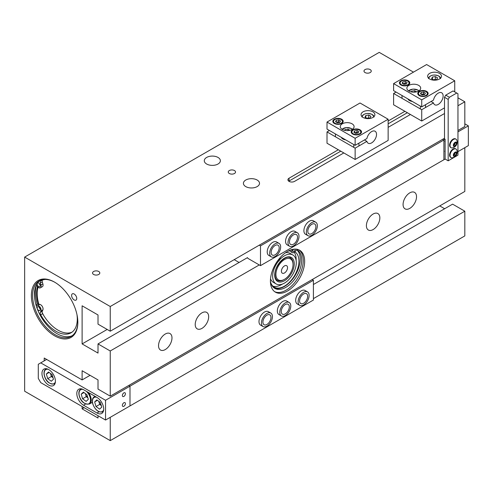 <?xml version="1.0" encoding="UTF-8"?>
<svg xmlns="http://www.w3.org/2000/svg" width="493" height="493" viewBox="0 0 493 493"><rect width="100%" height="100%" fill="white"/><g stroke="black" fill="none" stroke-linecap="round" stroke-linejoin="round"><path stroke-width="0.74" d="M279.05 243.376L276.61 241.958A7.783 4.492 120 0 0 270.614 244.047A7.783 4.492 120 0 0 267.212 251.874A7.783 4.492 120 0 0 268.827 255.436L271.273 256.853A7.783 4.492 120 0 0 275.162 256.465A7.783 4.492 120 0 0 280.246 249.606A7.783 4.492 120 0 0 279.05 243.376A7.783 4.492 120 0 0 275.162 243.758A7.783 4.492 120 0 0 270.078 250.617A7.783 4.492 120 0 0 271.273 256.853M297.396 232.782L294.95 231.371A7.783 4.492 120 0 0 288.953 233.454A7.783 4.492 120 0 0 285.558 241.287A7.783 4.492 120 0 0 287.166 244.848L289.613 246.26A7.783 4.492 120 0 0 293.501 245.878A7.783 4.492 120 0 0 298.585 239.019A7.783 4.492 120 0 0 297.396 232.782A7.783 4.492 120 0 0 293.501 233.171A7.783 4.492 120 0 0 288.417 240.029A7.783 4.492 120 0 0 289.613 246.26M315.736 222.195L313.289 220.784A7.783 4.492 120 0 0 307.293 222.867A7.783 4.492 120 0 0 303.898 230.699A7.783 4.492 120 0 0 305.506 234.261L307.952 235.672A7.783 4.492 120 0 0 311.841 235.29A7.783 4.492 120 0 0 316.925 228.432A7.783 4.492 120 0 0 315.736 222.195A7.783 4.492 120 0 0 311.841 222.583A7.783 4.492 120 0 0 306.763 229.436A7.783 4.492 120 0 0 307.952 235.672M239.093 262.467L234.2 259.645M259.269 245.169L260.489 245.878L260.489 265.641L247.905 258.375L247.474 257.629L247.042 257.876M260.489 265.641L443.897 159.75L443.897 139.987L443.897 159.75L445.117 159.048L448.174 160.81L457.96 155.166L457.96 93.75L456.734 93.041L449.4 97.281L448.174 99.395L448.174 160.81M260.489 245.878L443.897 139.987L442.671 139.279L443.897 139.987L445.117 139.279L444.507 138.927L444.507 97.281L445.727 95.161L449.4 97.281M311.841 224.272A5.706 3.297 120 0 0 308.113 229.3A5.706 3.297 120 0 0 308.988 233.873A5.706 3.297 120 0 0 311.841 233.596A5.706 3.297 120 0 0 315.569 228.567A5.706 3.297 120 0 0 314.694 223.995A5.706 3.297 120 0 0 311.841 224.272M341.31 137.356A6.052 3.494 0 0 0 342.906 138.977A6.052 3.494 0 0 0 345.722 139.901M344.669 130.362L345.02 129.61L347.978 129.154L349.962 130.3M345.02 130.435L345.02 129.61M347.978 130.608L347.978 129.154M360.026 134.053A5.189 2.995 0 0 0 361.542 131.939A5.189 2.995 0 0 0 358.343 129.172A5.189 2.995 0 0 0 352.686 129.819A5.189 2.995 0 0 0 351.17 131.939A5.189 2.995 0 0 0 354.368 134.706A5.189 2.995 0 0 0 360.026 134.053M341.68 123.466A5.189 2.995 0 0 0 343.202 121.346A5.189 2.995 0 0 0 339.997 118.579A5.189 2.995 0 0 0 334.346 119.232A5.189 2.995 0 0 0 332.824 121.346A5.189 2.995 0 0 0 336.029 124.113A5.189 2.995 0 0 0 341.68 123.466M372.862 117.463A6.914 3.993 0 0 0 374.89 114.641A6.914 3.993 0 0 0 370.619 110.95A6.914 3.993 0 0 0 363.082 111.819A6.914 3.993 0 0 0 361.055 114.641A6.914 3.993 0 0 0 365.325 118.332A6.914 3.993 0 0 0 372.862 117.463M352.076 129.468A6.914 3.993 0 0 0 354.103 126.639A6.914 3.993 0 0 0 349.833 122.954A6.914 3.993 0 0 0 342.296 123.817A6.914 3.993 0 0 0 340.269 126.639A6.914 3.993 0 0 0 344.539 130.331A6.914 3.993 0 0 0 352.076 129.468M355.133 159.467L327.013 143.229L327.013 131.921L355.133 148.159L355.133 159.467L388.145 140.406L388.145 119.232L360.026 102.994L327.013 122.054L355.133 138.286L388.145 119.232M355.133 138.286L355.133 145.33L327.013 129.098L327.013 122.054M355.133 145.33L366.909 138.533A6.914 3.993 -60 0 1 370.36 132.518A6.914 3.993 -60 0 1 375.099 131.243A6.914 3.993 -60 0 1 375.099 139.229A6.914 3.993 -60 0 1 368.179 143.223A6.914 3.993 -60 0 1 366.903 141.362L355.133 148.159M329.453 130.509L327.013 131.921M366.903 141.362L364.456 139.95M266.941 315.144A5.706 3.297 120 0 0 263.213 320.173A5.706 3.297 120 0 0 264.088 324.745A5.706 3.297 120 0 0 266.941 324.462A5.706 3.297 120 0 0 270.669 319.433A5.706 3.297 120 0 0 269.794 314.861A5.706 3.297 120 0 0 266.941 315.144M266.941 326.156A7.783 4.492 120 0 0 272.025 319.298A7.783 4.492 120 0 0 270.83 313.067A7.783 4.492 120 0 0 266.941 313.449A7.783 4.492 120 0 0 261.857 320.308A7.783 4.492 120 0 0 263.052 326.545A7.783 4.492 120 0 0 266.941 326.156M369.041 118.178A2.656 1.534 0 0 0 367.285 118.104A2.656 1.534 0 0 0 366.749 118.221M370.138 118.012L367.18 118.468L365.011 117.217L365.806 115.51L368.764 115.048L370.933 116.299L370.138 118.012M365.806 117.673L365.806 115.51M366.7 118.191L368.764 117.87L368.764 115.048M369.245 118.147L368.764 117.87M426.618 95.605A5.189 2.995 0 0 0 428.134 93.491A5.189 2.995 0 0 0 424.935 90.724A5.189 2.995 0 0 0 419.278 91.371A5.189 2.995 0 0 0 417.762 93.491A5.189 2.995 0 0 0 420.96 96.258A5.189 2.995 0 0 0 426.618 95.605M408.278 85.018A5.189 2.995 0 0 0 409.794 82.898A5.189 2.995 0 0 0 406.596 80.131A5.189 2.995 0 0 0 400.938 80.784A5.189 2.995 0 0 0 399.422 82.898A5.189 2.995 0 0 0 402.621 85.665A5.189 2.995 0 0 0 408.278 85.018M439.454 79.016A6.914 3.993 0 0 0 441.481 76.193A6.914 3.993 0 0 0 437.211 72.502A6.914 3.993 0 0 0 429.674 73.371A6.914 3.993 0 0 0 427.647 76.193A6.914 3.993 0 0 0 431.917 79.884A6.914 3.993 0 0 0 439.454 79.016M418.668 91.02A6.914 3.993 0 0 0 420.695 88.198A6.914 3.993 0 0 0 416.425 84.506A6.914 3.993 0 0 0 408.888 85.369A6.914 3.993 0 0 0 406.861 88.198A6.914 3.993 0 0 0 411.131 91.883A6.914 3.993 0 0 0 418.668 91.02M421.725 121.019L393.605 104.787L393.605 93.473L421.725 109.711L421.725 121.019L444.507 107.868M393.605 83.607L421.725 99.845L421.725 106.889L393.605 90.65L393.605 83.607L426.618 64.546L454.737 80.784L454.737 91.889M421.725 99.845L454.737 80.784M421.725 106.889L433.501 100.085A6.914 3.993 -60 0 1 436.952 94.071A6.914 3.993 -60 0 1 441.691 92.795A6.914 3.993 -60 0 1 441.691 100.782A6.914 3.993 -60 0 1 434.777 104.775A6.914 3.993 -60 0 1 433.495 102.914L421.725 109.711M396.052 92.062L393.605 93.473M433.495 102.914L431.048 101.503M279.741 259.675A16.713 9.65 -60 0 1 292.836 254.967A16.713 9.65 -60 0 1 296.293 262.621A16.713 9.65 -60 0 1 288.997 279.439A16.713 9.65 -60 0 1 276.117 283.919A16.713 9.65 -60 0 1 272.654 276.265A16.713 9.65 -60 0 1 278.034 261.715M292.836 254.967L290.032 253.353A16.713 9.65 120 0 0 285.589 252.687M294.266 252.317A20.46 11.814 -60 0 1 296.145 259.472A20.46 11.814 -60 0 1 296.127 260.403M282.471 284.048A20.46 11.814 -60 0 1 272.943 286.186M294.832 251.8A20.46 11.814 -60 0 1 298.943 261.087A20.46 11.814 -60 0 1 290.013 281.682A20.46 11.814 -60 0 1 274.244 287.16A20.46 11.814 -60 0 1 270.743 282.637M287.9 251.233A20.46 11.814 -60 0 1 290.297 250.789M270.528 278.785A16.713 9.65 120 0 0 273.319 282.304L276.117 283.919M285.281 304.557A5.706 3.297 120 0 0 281.552 309.586A5.706 3.297 120 0 0 282.427 314.158A5.706 3.297 120 0 0 285.281 313.875A5.706 3.297 120 0 0 289.009 308.846A5.706 3.297 120 0 0 288.134 304.273A5.706 3.297 120 0 0 285.281 304.557M285.281 315.569A7.783 4.492 120 0 0 290.365 308.71A7.783 4.492 120 0 0 289.175 302.474A7.783 4.492 120 0 0 285.281 302.862A7.783 4.492 120 0 0 280.197 309.721A7.783 4.492 120 0 0 281.392 315.951A7.783 4.492 120 0 0 285.281 315.569M407.908 98.908A6.052 3.494 0 0 0 409.498 100.535A6.052 3.494 0 0 0 412.314 101.453M411.261 91.914L411.612 91.162L414.57 90.706L416.56 91.852M411.612 91.988L411.612 91.162M414.57 92.16L414.57 90.706M307.515 291.887L305.068 290.476A7.783 4.492 120 0 0 299.072 292.559A7.783 4.492 120 0 0 295.677 300.391A7.783 4.492 120 0 0 297.285 303.953L299.732 305.364A7.783 4.492 120 0 0 303.62 304.982A7.783 4.492 120 0 0 308.704 298.123A7.783 4.492 120 0 0 307.515 291.887A7.783 4.492 120 0 0 303.62 292.275A7.783 4.492 120 0 0 298.536 299.128A7.783 4.492 120 0 0 299.732 305.364M289.175 302.474L286.729 301.063A7.783 4.492 120 0 0 280.733 303.152A7.783 4.492 120 0 0 277.331 310.978A7.783 4.492 120 0 0 278.946 314.54L281.392 315.951M270.83 313.067L268.389 311.656A7.783 4.492 120 0 0 262.393 313.739A7.783 4.492 120 0 0 258.991 321.572A7.783 4.492 120 0 0 260.606 325.133L263.052 326.545M46.656 359.446L38.294 364.278L38.294 378.396L40.74 382.63L105.545 420.048L313.406 300.04L313.406 280.27L312.18 279.568M128.778 385.452L129.998 386.161L128.778 385.452M313.406 280.27L129.998 386.161L129.998 405.924L129.998 386.161L105.545 400.279L105.545 420.048M123.885 396.397A2.163 1.251 120 0 0 125.296 394.492A2.163 1.251 120 0 0 124.963 392.761A2.163 1.251 120 0 0 123.885 392.866A2.163 1.251 120 0 0 122.474 394.77A2.163 1.251 120 0 0 122.806 396.501A2.163 1.251 120 0 0 123.885 396.397M123.885 406.281A2.163 1.251 120 0 0 125.296 404.377A2.163 1.251 120 0 0 124.963 402.645A2.163 1.251 120 0 0 123.885 402.75A2.163 1.251 120 0 0 122.474 404.654A2.163 1.251 120 0 0 122.806 406.386A2.163 1.251 120 0 0 123.885 406.281M48.69 369.571A9.509 5.491 -120 0 0 43.932 369.103A9.509 5.491 -120 0 0 42.472 376.72A9.509 5.491 -120 0 0 48.69 385.101A9.509 5.491 -120 0 0 53.441 385.575A9.509 5.491 -120 0 0 54.902 377.952A9.509 5.491 -120 0 0 48.69 369.571M103.709 409.104A9.509 5.491 -120 0 0 96.985 397.457L83.533 389.692A9.509 5.491 -120 0 0 78.781 389.217A9.509 5.491 -120 0 0 77.321 396.84A9.509 5.491 -120 0 0 83.533 405.221L96.985 412.986A9.509 5.491 -120 0 0 101.743 413.454A9.509 5.491 -120 0 0 103.709 409.104M40.74 362.866L105.545 400.279M455.193 142.853L454.515 144.597L453.813 145.004A1.732 0.998 120 0 0 454.873 143.691A1.732 0.998 120 0 0 455.033 142.945M455.994 139.162L455.532 138.897A4.93 2.847 120 0 0 453.067 139.143A4.93 2.847 120 0 0 449.844 143.481A4.93 2.847 120 0 0 450.602 147.432L451.064 147.703A4.93 2.847 120 0 0 452.395 147.894A5.793 5.793 0 0 0 456.826 140.215A4.93 2.847 120 0 0 455.994 139.162A4.93 2.847 120 0 0 453.529 139.408A4.93 2.847 120 0 0 450.047 145.447A4.93 2.847 120 0 0 451.064 147.703M453.344 145.336A2.465 1.424 120 0 0 455.082 146.341A2.465 1.424 120 0 0 456.826 143.321A2.465 1.424 120 0 0 455.082 142.317A2.465 1.424 120 0 0 453.344 145.336M454.38 143.327L455.791 142.508L456.493 143.512L455.791 145.33L454.38 146.15L453.671 145.145L454.38 143.327M455.273 142.81L456.493 143.512M454.515 144.597L455.791 145.33M303.62 293.97A5.706 3.297 120 0 0 299.892 298.998A5.706 3.297 120 0 0 300.767 303.571A5.706 3.297 120 0 0 303.62 303.287A5.706 3.297 120 0 0 307.349 298.259A5.706 3.297 120 0 0 306.473 293.686A5.706 3.297 120 0 0 303.62 293.97M435.633 79.73A2.656 1.534 0 0 0 433.877 79.656A2.656 1.534 0 0 0 433.341 79.774M436.73 79.564L433.772 80.02L431.603 78.769L432.398 77.062L435.356 76.6L437.525 77.851L436.73 79.564M432.398 79.225L432.398 77.062M433.292 79.743L435.356 79.428L435.356 76.6M435.837 79.7L435.356 79.428M464.825 123.835L468.35 125.869L468.35 145.632L457.96 151.634M468.35 125.869L457.96 131.871M38.682 306.892A2.163 1.251 -120 0 0 37.604 306.788A2.163 1.251 -120 0 0 37.271 308.519A2.163 1.251 -120 0 0 38.682 310.424A2.163 1.251 -120 0 0 39.76 310.528A2.163 1.251 -120 0 0 40.093 308.797A2.163 1.251 -120 0 0 38.682 306.892M39.2 307.299A2.163 1.251 -120 0 0 40.118 308.889M37.647 282.933A2.163 1.251 60 0 1 38.682 283.068A2.163 1.251 60 0 1 40.093 284.972A2.163 1.251 60 0 1 39.76 286.704A2.163 1.251 60 0 1 38.682 286.593A2.163 1.251 60 0 1 37.185 283.598M40.118 285.065A2.163 1.251 60 0 1 39.2 283.469M42.38 280.135A2.594 1.497 -120 0 0 42.287 281.916L42.885 283.925L40.931 285.053A3.439 1.984 60 0 1 40.401 287.807A3.439 1.984 60 0 1 38.682 287.641A3.439 1.984 60 0 1 37.751 286.889L36.248 285.299M45.411 279.42A30.024 17.335 -120 0 0 41.048 280.776A30.024 17.335 -120 0 0 40.697 280.985L41.4 280.579M36.309 285.367A33.721 19.467 -120 0 0 37.166 304.163A0.863 0.499 60 0 1 37.283 304.156L39.705 304.397A3.439 1.984 -120 0 1 42.355 306.535A3.439 1.984 -120 0 1 42.885 309.9L42.287 311.219A2.594 1.497 -120 0 0 42.657 313.702L40.697 314.83A30.024 17.335 -120 0 0 56.06 331.29A30.024 17.335 -120 0 0 71.072 332.775A30.024 17.335 -120 0 0 76.97 314.614M42.657 313.702A30.024 17.335 -120 0 0 58.014 330.162A30.024 17.335 -120 0 0 72.015 332.159M42.885 309.9L40.931 311.028A3.439 1.984 -120 0 0 40.401 307.663A3.439 1.984 -120 0 0 37.751 305.524L36.118 305.364M40.931 311.028L40.334 312.346L42.287 311.219M40.931 285.053L40.334 283.044A2.594 1.497 60 0 1 40.697 280.985M42.885 283.925A3.439 1.984 60 0 1 42.355 286.679L40.401 287.807M40.697 314.83A2.594 1.497 60 0 1 40.334 312.346M455.193 152.738L454.515 154.482L453.813 154.888A1.732 0.998 120 0 0 454.873 153.569A1.732 0.998 120 0 0 455.033 152.83M455.994 149.046L455.532 148.781A4.93 2.847 120 0 0 453.067 149.022A4.93 2.847 120 0 0 449.844 153.366A4.93 2.847 120 0 0 450.602 157.316L451.064 157.581A4.93 2.847 120 0 0 452.395 157.778A5.793 5.793 0 0 0 456.826 150.1A4.93 2.847 120 0 0 455.994 149.046A4.93 2.847 120 0 0 453.529 149.293A4.93 2.847 120 0 0 450.047 155.326A4.93 2.847 120 0 0 451.064 157.581M453.344 155.215A2.465 1.424 120 0 0 455.082 156.226A2.465 1.424 120 0 0 456.826 153.206A2.465 1.424 120 0 0 455.082 152.201A2.465 1.424 120 0 0 453.344 155.215M454.38 153.206L455.791 152.392L456.493 153.397L455.791 155.215L454.38 156.028L453.671 155.03L454.38 153.206M455.273 152.688L456.493 153.397M454.515 154.482L455.791 155.215M406.374 83.952L406.17 83.835A2.212 1.276 0 0 0 404.032 83.502A2.212 1.276 0 0 0 403.064 83.816M406.417 83.946L403.946 84.328L402.14 83.28L402.799 81.856L405.271 81.474L407.076 82.516L406.417 83.946M402.799 83.662L402.799 81.856M402.836 83.687L405.271 83.311L405.271 81.474M406.355 83.952A2.212 1.276 0 0 0 406.17 83.835L405.271 83.311M289.896 273.966A12.103 6.988 120 0 0 293.033 264.501A12.103 6.988 120 0 0 288.14 258.394A12.103 6.988 120 0 0 279.056 264.92A12.103 6.988 120 0 0 276.413 277.417A12.103 6.988 120 0 0 284.473 279.328A12.103 6.988 120 0 0 289.896 273.966M290.346 257.857A12.966 7.487 -60 0 1 293.033 263.798A12.966 7.487 120 0 0 290.346 257.857C285.915 254.178 274.391 265.752 274.946 274.737C275.026 277.584 275.84 279.445 277.38 280.32A12.966 7.487 120 0 0 284.178 279.494M282.538 267.828A4.32 2.496 120 0 0 282.316 273.184A4.32 2.496 120 0 0 286.408 271.058A4.32 2.496 120 0 0 286.636 265.696A4.32 2.496 120 0 0 282.538 267.828M284.473 279.328L283.863 279.679A12.966 7.487 -60 0 1 277.38 280.32M42.293 312.852A31.127 17.97 -120 0 0 44.284 316.414M38.023 287.154A31.127 17.97 -120 0 0 37.185 293.618L37.185 292.916A31.99 18.469 60 0 1 37.85 286.994M42.601 280.049A31.127 17.97 -120 0 0 42.293 280.289M37.185 293.618A31.127 17.97 -120 0 0 38.861 304.31M295.141 249.107A1.732 0.998 -60 0 1 295.153 249.31A1.732 0.998 -60 0 1 294.401 251.048A1.732 0.998 -60 0 1 293.064 251.51A1.732 0.998 -60 0 1 292.706 250.721A1.732 0.998 -60 0 1 293.218 249.279M276.739 262.091L277.115 262.054A3.094 1.787 120 0 0 280.141 257.975A3.094 1.787 120 0 0 280.129 257.66M296.989 250.025A22.265 12.855 -60 0 1 300.219 259.189A22.265 12.855 -60 0 1 290.975 281.078A22.265 12.855 -60 0 1 274.102 287.943M292.115 249.52L291.911 250.216A3.094 1.787 -60 0 0 292.386 252.693A3.094 1.787 -60 0 0 294.771 251.868L295.905 250.666A2.077 1.196 -60 0 1 297.501 250.111A2.077 1.196 -60 0 1 297.544 250.142A22.265 12.855 -60 0 1 301.685 260.039A22.265 12.855 -60 0 1 291.967 282.44A22.265 12.855 -60 0 1 274.811 288.405A22.265 12.855 -60 0 1 270.417 281.078M292.386 252.693L290.913 251.849A3.094 1.787 -60 0 1 290.291 250.105M277.645 260.785A1.732 0.998 120 0 0 279.155 258.807M293.532 249.23A1.732 0.998 -60 0 1 292.737 250.382M336.244 122.135L338.679 121.759L339.578 122.276A2.212 1.276 0 0 1 339.763 122.4L339.578 122.276A2.212 1.276 0 0 0 337.44 121.95A2.212 1.276 0 0 0 336.472 122.264M339.825 122.393L337.354 122.775L335.548 121.728L336.208 120.304L338.679 119.922L340.484 120.964L339.825 122.393M336.208 122.11L336.208 120.304M338.679 121.759L338.679 119.922M85.314 393.537L85.554 394.345A4.394 2.539 -120 0 0 87.871 397.839L86.238 396.655L82.571 398.775L86.127 401.37L88.315 399.348L86.947 394.727L83.385 392.126L81.197 394.154L82.571 398.775M85.381 393.58A4.394 2.539 -120 0 0 85.554 394.345L86.238 396.655M83.97 392.551L81.197 394.154M275.162 245.452A5.706 3.297 120 0 0 271.433 250.481A5.706 3.297 120 0 0 272.309 255.054A5.706 3.297 120 0 0 275.162 254.77A5.706 3.297 120 0 0 278.89 249.741A5.706 3.297 120 0 0 278.015 245.169A5.706 3.297 120 0 0 275.162 245.452M358.121 132.987L357.918 132.87A2.212 1.276 0 0 0 355.78 132.537A2.212 1.276 0 0 0 354.812 132.851M358.165 132.981L355.693 133.363L353.888 132.315L354.547 130.892L357.018 130.509L358.824 131.557L358.165 132.981M354.547 132.697L354.547 130.892M354.584 132.722L357.018 132.346L357.018 130.509M358.103 132.987A2.212 1.276 0 0 0 357.918 132.87L357.018 132.346M409.8 208.379A9.509 5.491 120 0 0 416.018 199.998A9.509 5.491 120 0 0 414.558 192.381A9.509 5.491 120 0 0 409.8 192.849A9.509 5.491 120 0 0 403.588 201.23A9.509 5.491 120 0 0 405.049 208.853A9.509 5.491 120 0 0 409.8 208.379M373.121 229.559A9.509 5.491 120 0 0 379.333 221.178A9.509 5.491 120 0 0 377.878 213.555A9.509 5.491 120 0 0 373.121 214.03A9.509 5.491 120 0 0 366.909 222.411A9.509 5.491 120 0 0 368.37 230.028A9.509 5.491 120 0 0 373.121 229.559M201.945 328.387A9.509 5.491 120 0 0 208.157 320.006A9.509 5.491 120 0 0 206.696 312.383A9.509 5.491 120 0 0 201.945 312.858A9.509 5.491 120 0 0 195.727 321.239A9.509 5.491 120 0 0 197.188 328.856A9.509 5.491 120 0 0 201.945 328.387M165.26 349.568A9.509 5.491 120 0 0 171.472 341.187A9.509 5.491 120 0 0 170.017 333.564A9.509 5.491 120 0 0 165.26 334.032A9.509 5.491 120 0 0 159.048 342.413A9.509 5.491 120 0 0 160.508 350.036A9.509 5.491 120 0 0 165.26 349.568M257.155 180.031A8.048 4.647 0 0 0 248.299 179.045A8.048 4.647 0 0 0 243.413 183.421A8.048 4.647 0 0 0 245.773 186.607A8.048 4.647 0 0 0 254.462 187.63A8.048 4.647 0 0 0 259.509 183.421A8.048 4.647 0 0 0 257.155 180.031M218.029 157.446A8.048 4.647 0 0 0 209.174 156.454A8.048 4.647 0 0 0 204.287 160.829A8.048 4.647 0 0 0 206.647 164.015A8.048 4.647 0 0 0 215.336 165.044A8.048 4.647 0 0 0 220.383 160.829A8.048 4.647 0 0 0 218.029 157.446M234.465 170.541A3.63 2.095 0 0 0 230.508 170.085A3.63 2.095 0 0 0 228.265 172.026A3.63 2.095 0 0 0 229.331 173.505A3.63 2.095 0 0 0 233.288 173.961A3.63 2.095 0 0 0 235.531 172.026A3.63 2.095 0 0 0 234.465 170.541M98.748 271.489A3.63 2.095 0 0 0 94.792 271.033A3.63 2.095 0 0 0 92.548 272.974A3.63 2.095 0 0 0 93.608 274.453A3.63 2.095 0 0 0 97.571 274.909A3.63 2.095 0 0 0 99.808 272.974A3.63 2.095 0 0 0 98.748 271.489M370.188 69.593A3.63 2.095 0 0 0 366.231 69.137A3.63 2.095 0 0 0 363.988 71.078A3.63 2.095 0 0 0 365.054 72.557A3.63 2.095 0 0 0 369.01 73.013A3.63 2.095 0 0 0 371.254 71.078A3.63 2.095 0 0 0 370.188 69.593M74.172 294.007A3.63 2.095 -120 0 0 72.354 293.828A3.63 2.095 -120 0 0 71.799 296.737A3.63 2.095 -120 0 0 74.172 299.935A3.63 2.095 -120 0 0 75.984 300.12A3.63 2.095 -120 0 0 76.544 297.205A3.63 2.095 -120 0 0 74.172 294.007M287.53 290.975A24.206 13.977 120 0 0 303.349 269.64A24.206 13.977 120 0 0 299.639 250.241A24.206 13.977 120 0 0 287.53 251.442A24.206 13.977 120 0 0 271.717 272.777A24.206 13.977 120 0 0 275.427 292.17A24.206 13.977 120 0 0 287.53 290.975M298.912 249.871A24.206 13.977 -60 0 1 301.747 269.468A24.206 13.977 -60 0 1 286.125 290.161A24.206 13.977 -60 0 1 274.743 291.733M54.606 335.801A32.852 18.968 60 0 1 31.373 295.56A32.852 18.968 60 0 1 54.606 282.15L54.606 282.15A32.852 18.968 60 0 1 77.839 322.385A32.852 18.968 60 0 1 54.606 335.801M54.914 282.329A31.99 18.469 -120 0 0 39.224 280.918A31.99 18.469 -120 0 0 34.319 306.554A31.99 18.469 -120 0 0 55.216 334.741A31.99 18.469 -120 0 0 71.214 336.325A31.99 18.469 -120 0 0 77.839 322.028M37.45 286.569A31.99 18.469 -120 0 0 38.294 304.255M39.378 307.49A31.99 18.469 -120 0 0 39.748 308.452M72.101 335.751A31.99 18.469 60 0 1 57.052 333.681A31.99 18.469 60 0 1 36.408 306.326A31.99 18.469 60 0 1 40.167 280.431M259.269 264.938L110.241 350.979L110.241 396.156L98.015 389.094L98.015 379.918L82.115 370.742L82.115 379.918L44.216 358.035L44.216 360.858M110.241 417.337L110.241 440.631L464.825 235.913L464.825 211.207L313.406 298.629M464.825 147.672L464.825 191.438L110.241 396.156M413.473 72.138L379.234 52.369L24.65 257.087L110.241 306.504L110.241 331.21L98.015 324.154L98.015 314.972L82.115 305.796L82.115 343.917L98.015 353.093L98.015 343.917L110.241 350.979M24.65 257.087L24.65 391.214L110.241 440.631M82.115 406.522L82.115 408.863L98.015 418.039L98.015 415.698M289.058 181.375A3.889 2.249 180 0 1 287.918 179.791A3.889 2.249 180 0 1 289.058 178.201L289.058 181.375A3.889 2.249 180 0 0 294.561 181.375L343.824 152.935M388.145 127.348L410.416 114.493M289.058 178.201L338.321 149.761M388.145 120.995L404.913 111.313M457.96 97.817L464.825 101.786L457.96 105.748M444.507 113.513L110.241 306.504M457.96 130.46L464.825 126.491L464.825 101.786M439.756 205.908L444.649 208.736M313.406 284.51L452.599 204.145L464.825 211.207M444.507 138.225L110.241 331.21M247.474 257.629L98.015 343.917M107.184 329.447L82.115 343.917M84.149 407.693L82.115 408.863M90.065 375.333L82.115 379.918M288.787 181.202A3.889 2.249 0 0 1 289.058 181.023L340.768 151.172M388.145 123.817L407.36 112.724M98.828 401.351A4.394 2.539 -120 0 0 99.001 402.109L99.691 404.42L96.018 406.54L99.58 409.135L101.768 407.113L100.393 402.491L96.838 399.891L94.65 401.918L96.018 406.54M98.76 401.302L99.001 402.109A4.394 2.539 -120 0 0 101.318 405.603L99.691 404.42M97.417 400.316L94.65 401.918M293.501 234.865A5.706 3.297 120 0 0 289.773 239.894A5.706 3.297 120 0 0 290.648 244.466A5.706 3.297 120 0 0 293.501 244.183A5.706 3.297 120 0 0 297.23 239.154A5.706 3.297 120 0 0 296.355 234.582A5.706 3.297 120 0 0 293.501 234.865M424.719 94.539L424.516 94.422A2.212 1.276 0 0 0 422.378 94.089A2.212 1.276 0 0 0 421.41 94.409M424.756 94.533L422.285 94.915L420.48 93.873L421.139 92.444L423.61 92.062L425.416 93.109L424.756 94.533M421.139 94.255L421.139 92.444M421.182 94.274L423.61 93.898L423.61 92.062M424.695 94.539A2.212 1.276 0 0 0 424.516 94.422L423.61 93.898M445.117 159.048L445.117 139.279M448.174 99.395L444.507 97.281M456.734 93.041L453.067 90.928L445.727 95.161M50.465 373.417L50.705 374.224A4.394 2.539 -120 0 0 53.022 377.724L51.389 376.535L47.722 378.655L51.278 381.249L53.466 379.228L52.098 374.606L48.542 372.012L46.354 374.033L47.722 378.655M50.532 373.466A4.394 2.539 -120 0 0 50.705 374.224L51.389 376.535M49.121 372.437L46.354 374.033M351.466 128.673A6.052 3.494 180 0 1 352.335 129.308M352.261 129.357A5.706 3.297 0 0 0 351.219 128.531A5.706 3.297 0 0 0 342.111 129.357M342.037 129.308A6.052 3.494 180 0 1 343.029 128.605M372.252 114.573A6.052 3.494 180 0 1 373.977 116.619M373.669 116.903A5.706 3.297 0 0 0 372.005 114.431A5.706 3.297 0 0 0 365.67 113.741A5.706 3.297 0 0 0 362.269 116.903M361.961 116.619A6.052 3.494 180 0 1 363.816 114.499M274.693 275.088A13.835 7.987 -60 0 1 284.473 258.147A13.835 7.987 -60 0 1 294.259 263.798A13.835 7.987 -60 0 1 284.473 280.739A13.835 7.987 -60 0 1 274.693 275.088M418.058 90.225A6.052 3.494 180 0 1 418.927 90.86M418.853 90.909A5.706 3.297 0 0 0 417.811 90.083A5.706 3.297 0 0 0 408.703 90.909M408.629 90.86A6.052 3.494 180 0 1 409.621 90.157M99.081 411.778L96.985 412.986M85.634 404.007L83.533 405.221M438.844 76.125A6.052 3.494 180 0 1 440.569 78.171M440.267 78.455A5.706 3.297 0 0 0 438.597 75.984A5.706 3.297 0 0 0 432.269 75.293A5.706 3.297 0 0 0 428.861 78.455M428.559 78.171A6.052 3.494 180 0 1 430.407 76.051M39.705 304.397L37.751 305.524M42.287 281.916L40.334 283.044M37.283 304.156L35.983 304.908M407.97 81.172A4.757 2.748 180 0 1 409.363 83.114A4.757 2.748 180 0 1 406.429 85.646A4.757 2.748 180 0 1 401.247 85.055A4.757 2.748 180 0 1 399.854 83.114A4.757 2.748 180 0 1 401.339 81.117M401.431 84.734A4.499 2.594 0 0 0 407.785 84.734A4.499 2.594 0 0 0 407.785 81.068A4.499 2.594 0 0 0 401.431 81.068A4.499 2.594 0 0 0 401.431 84.734M291.911 250.216L291.172 249.791M341.378 119.62A4.757 2.748 180 0 1 342.771 121.561A4.757 2.748 180 0 1 339.837 124.094A4.757 2.748 180 0 1 334.655 123.503A4.757 2.748 180 0 1 333.262 121.561A4.757 2.748 180 0 1 334.747 119.565M334.833 123.182A4.499 2.594 0 0 0 341.193 123.182A4.499 2.594 0 0 0 341.193 119.509A4.499 2.594 0 0 0 334.833 119.509A4.499 2.594 0 0 0 334.833 123.182M81.191 388.823L80.803 389.051A8.646 4.992 60 0 1 81.265 388.835M88.444 392.52A8.646 4.992 60 0 1 90.774 397.105A8.646 4.992 60 0 1 89.449 404.026L92.407 402.313M83.04 389.427A8.128 4.69 -120 0 0 79.447 396.218A8.128 4.69 -120 0 0 86.953 404.149A8.128 4.69 -120 0 0 90.071 397.284A8.128 4.69 -120 0 0 86.417 391.356M359.717 130.207A4.757 2.748 180 0 1 361.11 132.149A4.757 2.748 180 0 1 358.177 134.681A4.757 2.748 180 0 1 352.994 134.09A4.757 2.748 180 0 1 351.601 132.149A4.757 2.748 180 0 1 353.087 130.152M353.179 133.769A4.499 2.594 0 0 0 359.533 133.769A4.499 2.594 0 0 0 359.533 130.103A4.499 2.594 0 0 0 353.179 130.103A4.499 2.594 0 0 0 353.179 133.769M103.314 411.501A8.646 4.992 60 0 1 102.895 411.791C98.711 412.844 95.334 410.219 92.764 403.921C91.846 400.513 92.339 398.141 94.249 396.816A8.646 4.992 60 0 1 95.26 396.458M96.548 397.204A8.128 4.69 -120 0 0 92.894 403.983A8.128 4.69 -120 0 0 98.458 411.291A8.128 4.69 -120 0 0 103.69 409.665M426.309 91.76A4.757 2.748 180 0 1 427.702 93.701A4.757 2.748 180 0 1 424.769 96.24A4.757 2.748 180 0 1 419.586 95.642A4.757 2.748 180 0 1 418.193 93.701A4.757 2.748 180 0 1 419.679 91.704M419.771 95.322A4.499 2.594 0 0 0 426.125 95.322A4.499 2.594 0 0 0 426.125 91.655A4.499 2.594 0 0 0 419.771 91.655A4.499 2.594 0 0 0 419.771 95.322M46.348 368.709L45.954 368.93A8.646 4.992 60 0 1 46.416 368.715M48.191 369.306A8.128 4.69 -120 0 0 44.598 376.097A8.128 4.69 -120 0 0 50.163 383.406A8.128 4.69 -120 0 0 55.395 381.779M55.019 383.616A8.646 4.992 60 0 1 54.6 383.905L54.994 383.683M352.39 129.271L351.392 128.513L346.376 127.533L341.982 129.271M374.021 117.038L372.178 114.413C366.841 112.62 363.427 113.495 361.917 117.038M418.982 90.823L417.984 90.065L412.968 89.091L408.574 90.823M444.778 141.374L445.117 141.571M440.619 78.597L438.77 75.965C433.439 74.172 430.019 75.047 428.509 78.597M444.778 151.259L445.117 151.456M409.363 84.1L409.363 83.114L407.914 81.049C403.681 79.663 400.994 80.347 399.854 83.114L399.854 84.1M402.017 98.033L402.017 95.506M293.033 264.501L293.033 263.798M342.771 122.541L342.771 121.561L341.322 119.497C337.089 118.11 334.402 118.795 333.262 121.561L333.262 122.541M335.419 136.481L335.419 133.954M80.803 389.051C78.892 390.376 78.393 392.748 79.318 396.15C81.025 401.875 84.402 404.5 89.449 404.026M361.11 133.135L361.11 132.149L359.662 130.09C355.428 128.698 352.741 129.382 351.601 132.149L351.601 133.135M358.947 145.953L358.947 143.13M353.764 147.068L353.764 144.541M103.29 411.563L102.895 411.791M95.063 396.347L94.249 396.816M427.702 94.687L427.702 93.701L426.254 91.643C422.02 90.25 419.333 90.934 418.193 93.701L418.193 94.687M425.539 107.505L425.539 104.682M420.356 108.626L420.356 106.094M45.954 368.93C44.043 370.261 43.55 372.628 44.469 376.036C46.182 381.755 49.559 384.38 54.6 383.905"/></g></svg>
